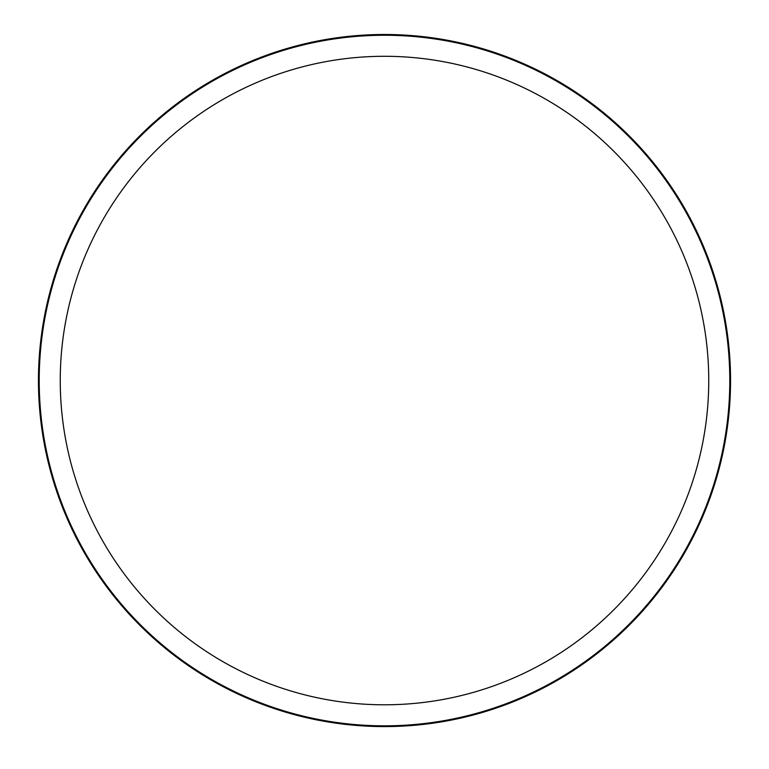 <?xml version="1.0" encoding="UTF-8"?>
<svg xmlns="http://www.w3.org/2000/svg" width="769" height="769" viewBox="0 0 769 769"><rect width="100%" height="100%" fill="white"/><g stroke="black" fill="none" stroke-linecap="round" stroke-linejoin="round"><path stroke-width="1.15" d="M38.45 380.54A346.05 346.05 0 0 1 384.5 34.49A346.05 346.05 0 0 1 730.55 380.54A346.05 346.05 0 0 1 384.5 726.59A346.05 346.05 0 0 1 38.45 380.54M729.791 380.54A345.291 345.291 0 0 1 384.5 725.83A345.291 345.291 0 0 1 39.209 380.54A345.291 345.291 0 0 1 384.5 35.259A345.291 345.291 0 0 1 729.791 380.54M708.749 380.54A324.249 324.249 0 0 1 384.5 704.798A324.249 324.249 0 0 1 60.251 380.54A324.249 324.249 0 0 1 384.5 56.291A324.249 324.249 0 0 1 708.749 380.54"/></g></svg>
